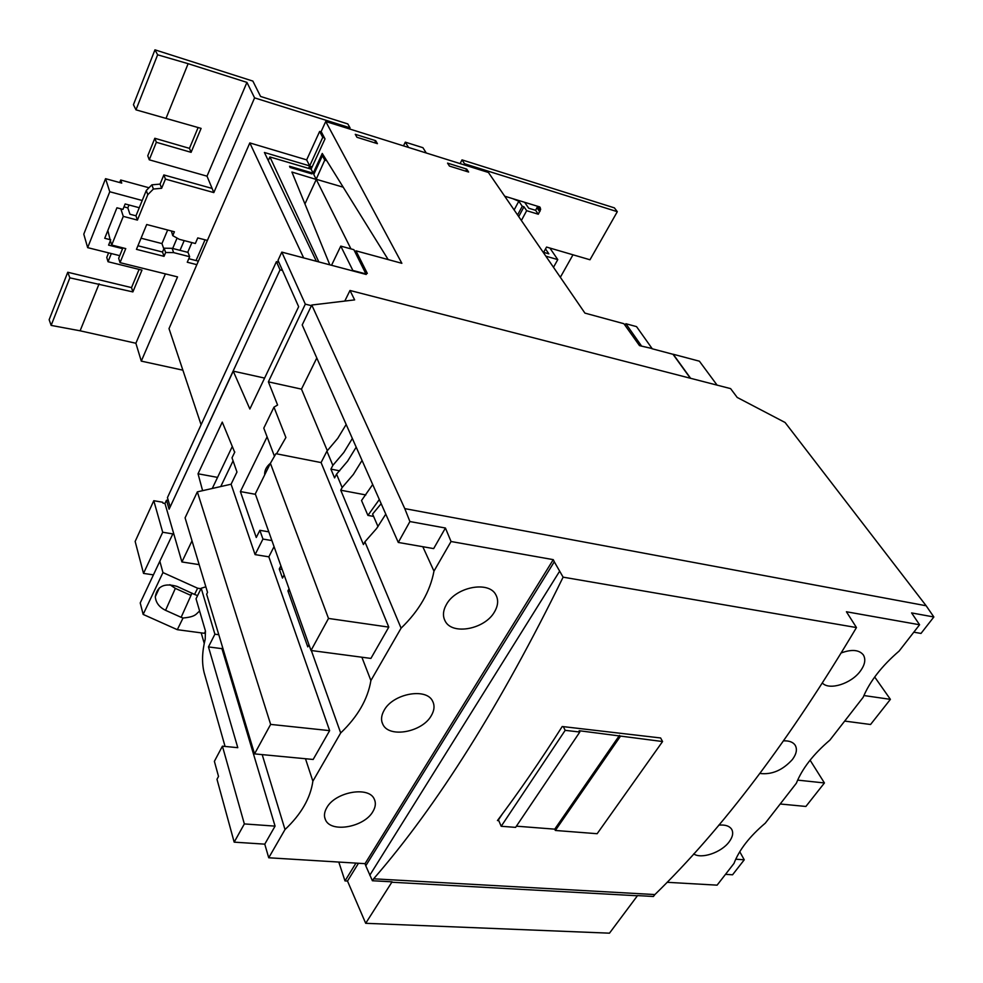 <?xml version="1.0" encoding="UTF-8"?>
<svg xmlns="http://www.w3.org/2000/svg" width="983" height="983" viewBox="0 0 983 983"><rect width="100%" height="100%" fill="white"/><g stroke="black" fill="none" stroke-linecap="round" stroke-linejoin="round"><path stroke-width="1.47" d="M560.347 277.292L572.991 254.794M545.516 248.945L548.846 253.835L543.648 252.336M553.49 267.29L557.779 259.61L549.866 248.023M557.779 259.61L545.848 256.158M201.097 424.754L169.015 328.617L196.846 264.66L187.262 262.228L189.645 256.71L173.647 252.619L165.636 252.508L164.026 256.342L136.453 249.35L146.7 224.517L174.396 231.779L172.762 235.662L179.311 239.324L195.347 243.501L197.755 237.911L207.388 240.43L249.817 142.916L306.659 159.873L309.682 165.906L264.415 152.488L316.379 261.281M182.887 370.173L141.294 361.117L177.542 276.899L120.024 262.645L118.673 258.271L122.912 247.876M122.592 248.65L108.597 245.123L110.366 240.7L111.706 245.037L125.763 248.601L120.024 262.645M111.706 245.037L123.28 216.371L137.411 220.094L147.794 194.695L146.295 190.481L142.216 200.495L109.764 191.746L105.562 178.685L121.732 183.096L120.7 180.012L148.986 187.765M349.493 128.945L350.022 127.815L254.585 97.87L213.827 192.582L165.427 179.103L161.63 188.294L153.397 189.031L147.794 194.695M543.452 252.68L546.548 247.065L589.984 259.77L617.312 211.689L464.554 163.756L464.013 164.825M521.383 220.499L526.655 210.694L538.315 214.233L540.675 209.281L539.79 206.946L504.697 196.195M321.367 131.992L319.635 131.452L306.659 159.873M464.554 163.756L462.01 159.885L614.387 207.868L617.312 211.689M141.294 361.117L135.875 343.251L80.102 330.804L51.141 325.398L49.15 319.696L67.753 272.254L131.525 287.614L132.877 291.914L69.854 277.845L67.753 272.254M108.597 252.877L106.754 257.448L108.032 261.724L141.97 270.116L132.877 291.914M139.095 269.403L131.525 287.614M249.817 142.916L303.661 257.902M324.501 137.915L322.756 137.387L319.635 131.452M322.756 137.387L309.682 165.906M312.164 166.852L309.596 166.09L308.551 168.376M318.824 261.92L269.895 156.948L311.12 169.137L309.596 166.09M624.979 325.226L625.876 323.726L636.542 326.626L652.085 348.535L639.491 345.611L623.91 323.714L584.922 313.11L488.428 172.48L325.729 121.499L321.134 131.538L325.004 138.886L311.12 169.137L313.159 173.217L314.191 173.524M350.943 248.883L316.268 179.459L291.902 172.037L329.809 264.832M313.774 174.446L316.17 179.262L324.746 160.131L322.436 155.646L313.774 174.446M343.19 187.175L316.17 179.262M290.046 167.466L311.992 173.93L311.23 172.652L289.555 166.262L290.046 167.466M316.268 179.459L304.939 203.96M325.729 121.499L401.863 263.309L355.957 250.825L355.232 252.324M388.174 259.586L322.252 153.459L313.159 173.217M323.874 156.076L322.436 155.646M311.23 172.652L310.8 173.573M651.975 348.719L673.011 354.298L690.312 378.222M311.464 305.676L305.32 304.14L281.814 252.115L278.005 260.348L298.648 306.696L249.866 409.002L233.241 371.144L169.101 509.206L166.483 500.224L164.972 503.493L181.916 561.957L192.017 540.847M331.529 265.287L340.769 246.106L353.868 249.682L366.204 274.466L281.814 252.115M365.885 273.028L367.31 273.409L355.957 250.825M355.268 134.315L356.964 137.288L377.423 143.665L375.678 140.68L355.268 134.315M447.548 163.117L449.452 166.078L468.633 172.05L466.692 169.088L447.548 163.117M269.895 156.948L268.285 160.585M375.678 140.68L374.67 142.805M466.692 169.088L465.647 171.128M159.418 587.822L155.302 596.73C157.169 586.175 164.431 582.735 177.075 586.421L194.573 594.445L197.62 588.215L162.957 572.573L159.836 561.232L172.824 533.904L162.699 532.245L143.518 573.396L135.15 541.449L153.79 500.703L162.711 502.252L162.969 503.149L164.972 503.493M162.699 532.245L153.79 500.703M153.422 574.871L143.518 573.396M159.836 561.232L140.225 602.935L143.149 614.412L177.321 629.685L183.035 618.012L181.142 617.312L191.992 593.142M169.887 584.676L175.343 588.387L190.579 595.256M191.796 593.056L190.8 595.354M194.573 594.445L197.583 595.624M199.635 611.131C195.9 613.675 196.514 616.808 183.035 618.012M155.302 596.73C155.818 602.665 159.234 607.199 165.562 610.32L181.142 617.312M162.957 572.573L143.149 614.412M205.484 631.135L204.403 633.298L177.321 629.685M200.974 588.719L197.62 588.215M274.454 456.259L263.788 428.146L273.962 407.159L277.587 405.033L268.384 381.846L301.474 389.133L316.796 357.996M268.384 381.846L305.32 304.14M199.18 564.635L181.916 561.957M202.596 490.603L198.038 473.781L222.269 422.112L234.556 451.971M264.611 378.086L233.241 371.144M170.292 506.663L280.044 269.834L282.514 270.46M352.664 270.878L352.479 269.686L351.975 270.706M278.877 262.301L276.42 261.662L167.442 497.631L170.071 506.638M340.769 246.106L352.479 269.686M280.044 269.834L276.42 261.662M234.802 452.02L232.013 457.82L236.964 472.049L231.091 484.214L197.35 491.856L185.087 517.832L207.536 592.405L206.639 594.211L254.548 753.887L313.159 759.466L329.637 730.639L270.644 724.397L197.35 491.856M220.905 486.241L233.069 460.867M232.295 446.479L212.365 488.268M217.562 477.394L198.038 473.781M218.791 634.711L214.896 634.195L201.208 588.239L205.852 586.814M222.6 647.379L221.949 648.657L275.068 826.125L244.349 823.926L222.416 746.183L237.788 747.682L208.47 646.925L221.949 648.657M208.47 646.925L214.896 634.195M262.191 754.612L285.009 829.541C301.154 814.305 310.444 798.184 312.877 781.19L305.48 758.741M285.009 829.541L268.728 857.778L264.771 844.151L275.068 826.125M274.06 546.622L268.838 556.833L329.637 730.639M284.124 574.932L282.49 578.078L279.27 568.997L280.892 565.852M308.945 644.688L307.765 646.863L287.921 590.881L289.039 588.756M311.341 650.537L340.683 732.962C357.726 716.681 367.802 699.208 370.898 680.543L401.089 628.162C419.151 610.701 430.112 591.692 433.97 571.135L451.05 541.51L553.269 559.646L365.037 863.664L365.774 865.79L554.289 561.797L563.112 577.156C500.605 704.811 437.435 805.372 373.626 878.814L372.397 880.743L392.07 881.825L365.701 923.307L347.503 881.051L358.463 863.258M312.877 781.19L340.683 732.962M222.416 746.183L214.38 761.334L218.521 776.423L216.985 779.286L234.175 842.148L264.771 844.151M234.175 842.148L244.349 823.926M254.548 753.887L270.644 724.397M365.774 865.79L372.397 880.743M268.728 857.778L365.037 863.664M204.231 643.349L201.196 632.868M338.791 862.054L344.996 880.915L347.503 881.051M365.701 923.307L609.472 933.174L637.537 895.599L653.412 896.484L654.887 894.567L373.626 878.814M344.996 880.915L355.957 863.099M225.07 746.441L204.145 672.655C201.724 662.96 202.08 651.84 205.189 639.294L205.459 631.037L196.035 598.782L201.208 588.239M554.289 561.797L553.269 559.646M494.474 611.918C498.16 605.626 498.614 599.925 495.85 594.813C488.87 580.548 455.805 586.876 446.429 604.471C442.977 610.615 442.547 616.144 445.164 621.072C452.217 635.485 484.852 629.28 494.474 611.918M431.267 715.71C434.4 710.39 434.842 705.536 432.606 701.162C426.425 687.412 392.967 693.568 384.132 710.304C381.183 715.501 380.765 720.207 382.891 724.422C389.157 738.319 422.186 732.224 431.267 715.71M372.938 811.491C375.629 806.945 376.059 802.792 374.228 799.032C368.772 785.835 335.056 791.929 326.712 807.817C324.193 812.253 323.8 816.271 325.52 819.896C331.087 833.215 364.374 827.17 372.938 811.491M370.91 658.413L388.789 627.117L328.506 618.442L270.399 463.3L255.297 493.896L311.009 650.488L370.91 658.413M270.399 463.3L275.928 453.691L321.085 462.575L388.789 627.117M321.085 462.575L326.909 451.185L332.856 465.364L343.829 452.45L352.356 438.479M401.089 628.162L364.902 541.83L363.427 544.557L340.745 490.21L342.145 487.543L336.542 474.15L334.576 477.91L330.915 469.112L332.856 465.364M370.898 680.543L361.879 657.222M433.97 571.135L422.801 546.708M445.422 528.018L409.911 521.555L398.287 542.444L433.663 548.6L445.422 528.018L451.05 541.51M311.009 650.488L328.506 618.442M268.801 531.84L259.868 530.316L256.268 537.492L240.393 491.574L267.093 436.857M255.445 494.314L240.393 491.574M270.448 463.226C266.307 466.716 264.39 470.599 264.685 474.887M231.091 484.214L255.088 554.609L262.94 539.065L259.868 530.316M301.474 389.133L327.339 450.755M273.962 407.159L285.893 437.509L276.542 453.814M326.909 451.185L337.747 438.357L346.163 424.472M255.088 554.609L268.838 556.833M271.898 540.564L262.94 539.065M364.902 541.83L376.612 528.498L385.778 514.134M342.145 487.543L353.327 474.494L362.051 460.413M336.542 474.15L347.589 461.187L356.19 447.167M379.327 499.511L367.912 515.387L361.535 500.507L372.692 484.521M373.601 516.419L367.912 515.387M340.745 490.21L365.836 494.941M330.915 469.112L339.688 470.832M287.921 590.881L289.911 591.188M381.171 503.689L372.582 514.048L378.013 526.605M279.27 568.997L282.182 569.464M409.911 521.555L404.775 508.616L926.158 605.761L785.085 422.493L737.201 397.439L730.602 388.617L349.997 290.476L344.787 301.068M717.099 385.139L699.392 361.191L673.22 354.249L690.619 378.308M641.063 346.028L652.085 348.535M641.285 345.66L625.876 323.726M667.064 882.304L717.099 885.155L733.994 863.418C739.191 849.828 749.636 836.41 765.302 823.152L796.353 783.23C802.226 768.534 813.396 754.17 829.873 740.125L863.148 697.328C869.783 681.403 881.763 665.982 899.126 651.065L919.584 624.758L911.597 612.925L933.85 616.98L926.158 605.761M919.584 624.758L846.412 611.758L856.463 627.559C789.804 739.658 722.603 828.657 654.887 894.567M856.463 627.559L563.112 577.156M563.345 726.646L565.176 730.344L579.81 732.028L579.159 730.725L662.567 741.538L660.613 737.963L562.227 726.511C540.466 760.756 518.877 792.101 497.459 820.547L498.774 820.645M933.85 616.98L920.997 633.433L913.809 632.18M349.997 290.476L354.642 299.889L311.771 305.025L404.775 508.616M311.771 305.025L302.199 324.943L398.287 542.444M863.897 695.534L890.401 699.355L870.557 724.496L844.68 721.08M890.401 699.355L874.686 677.004M780.195 803.996L805.888 806.453L824.43 782.96L797.655 780.121M822.464 683.124C829.419 690.582 851.167 683.689 860.248 671.229C864.966 664.803 865.986 659.36 863.32 654.887C859.105 649.775 851.77 649.112 841.337 652.896M759.871 773.449C771.741 774.923 782.579 770.291 792.384 759.54C796.513 753.949 797.446 749.181 795.173 745.212C793.06 742.116 789.214 740.654 783.648 740.85M693.703 853.895C701.297 859.363 721.387 852.507 729.116 841.89C732.74 836.988 733.588 832.785 731.659 829.283C729.423 825.941 725.122 824.553 718.757 825.142M735.751 859.203L744.254 859.806L732.544 874.796L725.503 874.342M744.254 859.806L739.757 851.745M824.43 782.96L810.09 760.191M565.176 730.344L501.195 826.273L498.442 819.883L502.424 813.887M662.567 741.538L597.148 833.707L555.346 830.463L554.744 829.16L516.419 826.175M579.81 732.028L515.596 827.379L501.195 826.273M619.487 735.382L554.744 829.16M620.162 736.66L555.346 830.463M196.846 264.66L207.388 240.43M168.29 500.544L166.483 500.224M366.413 274.048L352.86 270.46M198.369 261.159L196.035 260.556L205.042 239.815M188.785 258.713L196.035 260.556M462.01 159.885L460.118 163.608M350.022 127.815L347.798 123.919L260.556 96.445L252.864 81.085L154.958 49.826L133.442 104.702L135.973 109.838L201.097 128.392L191.095 152.34L189.461 148.359L154.822 138.284L147.769 155.769L149.256 159.811L207.008 176.166L246.942 82.388L254.585 97.87M213.827 192.582L212.107 188.429L163.854 174.937L160.082 184.116L151.886 184.829L146.295 190.481M524.639 202.301L528.719 208.224L535.612 210.325L537.689 206.307M189.645 256.71L188.048 252.41L172.111 248.318L164.124 248.195L162.514 252.029L137.927 245.762M171.374 230.993L172.762 235.662M142.216 200.495L135.973 215.818L129.94 214.233L127.827 207.88L123.993 206.86M110.366 240.7L107.847 230.501M120.811 208.814L123.28 216.371M139.267 207.72L125.16 203.96L122.973 209.391L116.928 207.794L104.726 238.291L110.723 239.815M119.693 182.543L120.7 180.012M141.048 238.205L161.949 243.587L167.663 230.01M187.716 252.324L191.894 242.604M184.19 240.602L180.012 250.346M119.729 255.654L87.659 247.642L109.764 191.746M172.676 248.466L177.075 238.083M135.973 215.818L137.411 220.094M135.875 343.251L165.402 273.888M212.107 188.429L207.008 176.166M198.136 127.507L189.461 148.359M154.822 138.284L156.346 142.277L149.256 159.811M156.346 142.277L191.095 152.34M51.141 325.398L69.854 277.845M154.958 49.826L157.624 54.802L135.973 109.838M111.337 253.553L108.032 261.724M80.102 330.804L99.099 283.829M166.176 117.972L188.134 63.686L246.942 82.388M157.624 54.802L188.134 63.686M408.559 147.45L405.303 142.142L422.923 147.696L426.253 152.992M405.303 142.142L403.497 145.865M165.427 179.103L163.854 174.937M161.63 188.294L160.082 184.116M153.397 189.031L151.886 184.829M129.006 204.98L127.827 207.88M87.659 247.642L83.788 234.163L105.562 178.685M163.829 248.908L161.949 243.587M172.111 248.318L173.647 252.619M164.124 248.195L165.636 252.508M162.514 252.029L164.026 256.342M512.622 198.615L518.803 201.22L522.256 206.258L517.586 214.97M514.146 209.944L518.803 201.22M535.612 210.325L538.315 214.233M522.256 206.258L523.976 206.786L526.655 210.694M536.976 207.818L539.692 211.714M537.443 207.143L540.159 211.05M538.856 206.663L540.675 209.281M539.692 206.922L540.294 207.782M518.717 216.604L523.976 206.786M326.774 160.733L324.746 160.131M165.562 610.32L175.343 588.387M637.414 895.771L391.812 882.23M369.78 875.251L559.573 571.307M324.623 817.156L325.52 819.896M381.908 721.854L382.891 724.422M444.205 618.921L445.164 621.072"/></g></svg>
